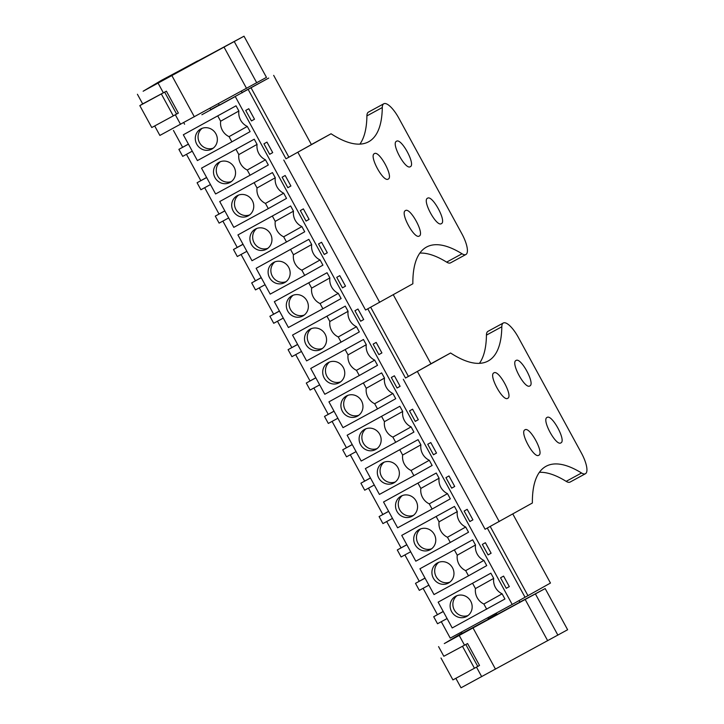 <?xml version="1.0" encoding="UTF-8"?>
<svg xmlns="http://www.w3.org/2000/svg" width="724" height="724" viewBox="0 0 724 724"><rect width="100%" height="100%" fill="white"/><g stroke="black" fill="none" stroke-linecap="round" stroke-linejoin="round"><path stroke-width="1.09" d="M268.695 78.074L201.878 114.736M268.676 78.083L242.024 92.545M210.711 109.586L219.236 104.953M218.53 103.65L219.399 105.261L234.386 97.034M173.452 130.438L182.62 147.262M186.466 154.321L200.82 180.647M204.675 187.706L219.028 214.032M222.874 221.092L237.228 247.418M241.074 254.477L255.427 280.803M259.273 287.853L273.627 314.18M277.473 321.239L291.826 347.565M295.682 354.624L310.035 380.951M313.881 388.01L328.234 414.336M332.081 421.395L346.434 447.722M350.28 454.772L364.634 481.098M368.48 488.157L382.833 514.483M386.688 521.542L401.042 547.869M404.888 554.928L419.241 581.254M423.088 588.313L437.441 614.64M441.287 621.69L450.247 638.115L512.194 604.449L235.4 96.772M231.879 141.841L197.399 160.583L183.326 134.773L236.042 105.813L238.875 110.998L220.639 121.216A14.399 13.647 -119.3 0 0 229.055 136.646L231.879 141.841L250.115 131.623L247.291 126.438A14.399 13.647 60.7 0 1 238.875 110.998M413.893 475.677L379.412 494.42L365.339 468.609L418.056 439.649L420.888 444.835L402.653 455.052A14.399 13.647 -119.3 0 0 411.069 470.482L413.893 475.677L432.128 465.46L429.305 460.274A14.399 13.647 60.7 0 1 420.888 444.835M395.693 442.292L361.204 461.034L347.14 435.233L399.856 406.264L402.689 411.458L384.453 421.667A14.399 13.647 -119.3 0 0 392.87 437.106L395.693 442.292L413.929 432.074L411.096 426.889A14.399 13.647 60.7 0 1 402.689 411.458M450.301 542.439L415.811 561.191L401.739 535.38L454.464 506.42L457.287 511.606L439.061 521.823A14.399 13.647 -119.3 0 0 447.468 537.253L450.301 542.439L468.528 532.221L465.704 527.036A14.399 13.647 60.7 0 1 457.287 511.606M432.101 509.053L397.612 527.805L383.539 501.994L436.264 473.034L439.088 478.22L420.852 488.438A14.399 13.647 -119.3 0 0 429.269 503.868L432.101 509.053L450.328 498.836L447.504 493.65A14.399 13.647 60.7 0 1 439.088 478.22M286.487 241.988L251.997 260.731L237.924 234.929L290.65 205.969L293.482 211.155L275.247 221.372A14.399 13.647 -119.3 0 0 283.663 236.802L286.487 241.988L304.723 231.771L301.89 226.585A14.399 13.647 60.7 0 1 293.482 211.155M304.686 275.373L270.197 294.116L256.133 268.314L308.849 239.345L311.682 244.54L293.446 254.748A14.399 13.647 -119.3 0 0 301.863 270.188L304.686 275.373L322.922 265.156L320.089 259.97A14.399 13.647 60.7 0 1 311.682 244.54M265.491 159.814A14.399 13.647 60.7 0 1 257.074 144.384L238.839 154.601A14.399 13.647 -119.3 0 0 247.255 170.031L250.088 175.217L268.314 165L265.491 159.814L247.255 170.031M250.088 175.217L215.598 193.969L201.525 168.158L254.251 139.198L257.074 144.384M283.69 193.199A14.399 13.647 60.7 0 1 275.274 177.769L257.047 187.987A14.399 13.647 -119.3 0 0 265.455 203.417L268.287 208.602L286.523 198.385L283.69 193.199L265.455 203.417M268.287 208.602L233.798 227.354L219.725 201.543L272.45 172.583L275.274 177.769M363.457 339.502L310.732 368.462L363.457 339.502L366.281 344.687L348.054 354.905A14.399 13.647 -119.3 0 0 356.461 370.335L359.294 375.521L377.53 365.303L374.697 360.118A14.399 13.647 60.7 0 1 366.281 344.687M381.657 372.887L328.931 401.847L381.657 372.887L384.489 378.073L366.253 388.29A14.399 13.647 -119.3 0 0 374.67 403.721L377.494 408.906L395.729 398.689L392.897 393.503A14.399 13.647 60.7 0 1 384.489 378.073M322.886 308.759L288.405 327.501L274.333 301.691L327.049 272.731L329.882 277.916L311.646 288.134A14.399 13.647 -119.3 0 0 320.062 303.564L322.886 308.759L341.122 298.541L338.298 293.356A14.399 13.647 60.7 0 1 329.882 277.916M341.094 342.135L306.605 360.887L292.532 335.076L345.257 306.116L348.081 311.302L329.845 321.519A14.399 13.647 -119.3 0 0 338.262 336.95L341.094 342.135L359.321 331.918L356.498 326.732A14.399 13.647 60.7 0 1 348.081 311.302M483.904 560.421A14.399 13.647 60.7 0 1 475.496 544.991L457.26 555.208A14.399 13.647 -119.3 0 0 465.677 570.639L468.5 575.824L486.736 565.607L483.904 560.421L465.677 570.639M468.5 575.824L434.011 594.567L419.938 568.765L472.663 539.805L475.496 544.991M502.103 593.807L504.936 598.992L452.21 627.952L438.147 602.151L490.863 573.182L493.696 578.376L475.46 588.585A14.399 13.647 -119.3 0 0 483.876 604.024L502.103 593.807A14.399 13.647 60.7 0 1 493.696 578.376M487.315 528.058L525.036 597.246L512.194 604.449M248.242 89.568L285.98 158.791L288.894 157.208L311.411 144.592L273.672 75.368M367.783 308.831L405.512 378.019L408.417 376.435L430.934 363.819L393.277 294.74M245.726 110.428L248.766 108.727L254.504 119.234L251.463 120.944L245.726 110.428M433.477 454.781L427.739 444.264L430.78 442.563L436.518 453.07L433.477 454.781M412.58 409.178L418.309 419.694L415.277 421.395L409.54 410.879L412.58 409.178M469.876 521.542L464.147 511.026L467.188 509.325L472.917 519.841L469.876 521.542M448.98 475.94L454.717 486.456L451.676 488.157L445.948 477.65L448.98 475.94M309.103 219.39L306.062 221.092L300.333 210.575L303.374 208.874L309.103 219.39L306.044 221.055M318.533 243.961L321.574 242.259L327.302 252.776L324.271 254.477L318.533 243.961M272.704 152.619L269.663 154.321L263.934 143.814L266.966 142.103L272.704 152.619L269.645 154.284M290.903 186.005L287.862 187.706L282.134 177.19L285.175 175.489L290.903 186.005L287.844 187.67M373.141 344.108L376.181 342.407L381.91 352.923L378.869 354.624L373.141 344.108M400.11 386.308L397.069 388.01L391.34 377.494L394.381 375.792L400.11 386.308L397.051 387.974M336.732 277.346L339.773 275.645L345.511 286.152L342.47 287.862L336.732 277.346M363.71 319.537L360.67 321.239L354.941 310.732L357.973 309.021L363.71 319.537L360.652 321.203M491.116 553.226L488.076 554.928L482.347 544.412L485.388 542.71L491.116 553.226L488.057 554.892M509.316 586.612L506.284 588.313L500.546 577.797L503.587 576.096L509.316 586.612L506.257 588.268M490.22 526.475L527.95 595.662L525.036 597.246M251.156 87.984L288.894 157.208M370.697 307.248L408.417 376.435M512.8 513.977L550.466 583.046L527.95 595.662M183.326 134.773L236.042 105.813M217.815 116.03L220.639 121.216M247.291 126.438L229.055 136.646M365.339 468.609L418.056 439.649M399.829 449.866L402.653 455.052M429.305 460.274L411.069 470.482M347.14 435.233L399.856 406.264M381.629 416.481L384.453 421.667M411.096 426.889L392.87 437.106M401.739 535.38L454.464 506.42M436.228 516.637L439.061 521.823M465.704 527.036L447.468 537.253M383.539 501.994L436.264 473.034M418.029 483.252L420.852 488.438M447.504 493.65L429.269 503.868M237.924 234.929L290.65 205.969M272.414 216.177L275.247 221.372M301.89 226.585L283.663 236.802M256.133 268.314L308.849 239.345M290.623 249.563L293.446 254.748M320.089 259.97L301.863 270.188M201.525 168.158L254.251 139.198M236.015 149.416L238.839 154.601M219.725 201.543L272.45 172.583M254.214 182.801L257.047 187.987M345.221 349.719L348.054 354.905M374.697 360.118L356.461 370.335M359.294 375.521L324.804 394.272L310.732 368.462M363.421 383.096L366.253 388.29M392.897 393.503L374.67 403.721M377.494 408.906L343.004 427.649L328.931 401.847M274.333 301.691L327.049 272.731M308.822 282.948L311.646 288.134M338.298 293.356L320.062 303.564M292.532 335.076L345.257 306.116M327.022 316.334L329.845 321.519M356.498 326.732L338.262 336.95M419.938 568.765L472.663 539.805M454.428 550.014L457.26 555.208M483.876 604.024L486.7 609.21M438.147 602.151L490.863 573.182M472.636 583.399L475.46 588.585M254.504 119.234L251.436 120.899M436.518 453.07L433.45 454.735M418.309 419.694L415.25 421.35M472.917 519.841L469.858 521.506M454.717 486.456L451.658 488.121M327.302 252.776L324.243 254.432M381.91 352.923L378.851 354.588M345.511 286.152L342.443 287.817M200.566 148.393A11.475 10.887 -119.3 0 0 211.933 149.017A11.475 10.887 -119.3 0 0 212.087 129.614A11.475 10.887 -119.3 0 0 200.711 128.99A11.475 10.887 -119.3 0 0 200.566 148.393M188.403 144.085L178.882 149.361L182.701 156.366L192.267 151.171M188.439 144.167L178.882 149.361M382.58 482.229A11.475 10.887 -119.3 0 0 393.947 482.854A11.475 10.887 -119.3 0 0 394.1 463.451A11.475 10.887 -119.3 0 0 382.724 462.826A11.475 10.887 -119.3 0 0 382.58 482.229M370.417 477.921L360.896 483.198L364.715 490.202L374.281 485.008M370.453 478.003L360.896 483.198M364.38 448.844A11.475 10.887 -119.3 0 0 375.747 449.468A11.475 10.887 -119.3 0 0 375.892 430.065A11.475 10.887 -119.3 0 0 364.525 429.441A11.475 10.887 -119.3 0 0 364.38 448.844M352.208 444.536L342.696 449.812L346.515 456.826L356.072 451.622M352.253 444.617L342.696 449.812M418.979 549A11.475 10.887 -119.3 0 0 430.355 549.616A11.475 10.887 -119.3 0 0 430.499 530.212A11.475 10.887 -119.3 0 0 419.133 529.597A11.475 10.887 -119.3 0 0 418.979 549M406.816 544.683L397.295 549.959L401.123 556.973L410.68 551.779M406.861 544.765L397.295 549.959M400.779 515.615A11.475 10.887 -119.3 0 0 412.146 516.23A11.475 10.887 -119.3 0 0 412.3 496.827A11.475 10.887 -119.3 0 0 400.933 496.212A11.475 10.887 -119.3 0 0 400.779 515.615M388.616 511.307L379.095 516.583L382.924 523.588L392.48 518.393M388.661 511.388L379.095 516.583M255.174 248.549A11.475 10.887 -119.3 0 0 266.541 249.165A11.475 10.887 -119.3 0 0 266.685 229.761A11.475 10.887 -119.3 0 0 255.319 229.137A11.475 10.887 -119.3 0 0 255.174 248.549M243.002 244.232L233.49 249.508L237.309 256.522L246.866 251.328M243.047 244.314L233.49 249.508M273.373 281.926A11.475 10.887 -119.3 0 0 284.74 282.55A11.475 10.887 -119.3 0 0 284.885 263.147A11.475 10.887 -119.3 0 0 273.518 262.522A11.475 10.887 -119.3 0 0 273.373 281.926M261.201 277.618L251.69 282.894L255.509 289.908L265.075 284.704M261.246 277.699L251.69 282.894M218.766 181.778A11.475 10.887 -119.3 0 0 230.132 182.394A11.475 10.887 -119.3 0 0 230.286 162.99A11.475 10.887 -119.3 0 0 218.919 162.375A11.475 10.887 -119.3 0 0 218.766 181.778M206.602 177.47L197.082 182.747L200.91 189.751L210.467 184.557M206.648 177.552L197.082 182.747M236.965 215.164A11.475 10.887 -119.3 0 0 248.341 215.779A11.475 10.887 -119.3 0 0 248.486 196.376A11.475 10.887 -119.3 0 0 237.119 195.761A11.475 10.887 -119.3 0 0 236.965 215.164M224.802 210.847L215.29 216.123L219.11 223.137L228.666 217.942M224.847 210.928L215.29 216.123M327.972 382.082A11.475 10.887 -119.3 0 0 339.348 382.697A11.475 10.887 -119.3 0 0 339.493 363.294A11.475 10.887 -119.3 0 0 328.126 362.679A11.475 10.887 -119.3 0 0 327.972 382.082M315.809 377.765L306.288 383.041L310.116 390.055L319.673 384.86M315.854 377.847L306.288 383.041M346.181 415.467A11.475 10.887 -119.3 0 0 357.547 416.083A11.475 10.887 -119.3 0 0 357.692 396.68A11.475 10.887 -119.3 0 0 346.325 396.055A11.475 10.887 -119.3 0 0 346.181 415.467M334.008 411.151L324.497 416.427L328.316 423.44L337.873 418.246M334.054 411.232L324.497 416.427M291.573 315.311A11.475 10.887 -119.3 0 0 302.94 315.936A11.475 10.887 -119.3 0 0 303.094 296.532A11.475 10.887 -119.3 0 0 291.718 295.908A11.475 10.887 -119.3 0 0 291.573 315.311M279.41 311.003L269.889 316.279L273.708 323.284L283.274 318.089M279.446 311.085L269.889 316.279M309.772 348.697A11.475 10.887 -119.3 0 0 321.139 349.312A11.475 10.887 -119.3 0 0 321.293 329.909A11.475 10.887 -119.3 0 0 309.926 329.293A11.475 10.887 -119.3 0 0 309.772 348.697M297.609 344.389L288.089 349.665L291.917 356.67L301.474 351.475M297.654 344.47L288.089 349.665M437.187 582.386A11.475 10.887 -119.3 0 0 448.554 583.001A11.475 10.887 -119.3 0 0 448.699 563.598A11.475 10.887 -119.3 0 0 437.332 562.973A11.475 10.887 -119.3 0 0 437.187 582.386M425.015 578.069L415.504 583.345L419.323 590.359L428.88 585.164M425.06 578.15L415.504 583.345M455.387 615.762A11.475 10.887 -119.3 0 0 466.754 616.386A11.475 10.887 -119.3 0 0 466.899 596.983A11.475 10.887 -119.3 0 0 455.532 596.359A11.475 10.887 -119.3 0 0 455.387 615.762M443.215 611.454L433.703 616.73L437.522 623.744L447.079 618.54M443.26 611.536L433.703 616.73M202.159 128.32A11.475 10.887 -119.3 0 0 203.326 146.845A11.475 10.887 -119.3 0 0 213.254 148.13M384.173 462.156A11.475 10.887 -119.3 0 0 385.34 480.682A11.475 10.887 -119.3 0 0 395.268 481.967M365.964 428.771A11.475 10.887 -119.3 0 0 367.14 447.296A11.475 10.887 -119.3 0 0 377.068 448.59M420.572 528.927A11.475 10.887 -119.3 0 0 421.748 547.453A11.475 10.887 -119.3 0 0 431.676 548.738M402.372 495.542A11.475 10.887 -119.3 0 0 403.549 514.067A11.475 10.887 -119.3 0 0 413.467 515.352M256.758 228.476A11.475 10.887 -119.3 0 0 257.934 246.993A11.475 10.887 -119.3 0 0 267.862 248.287M274.957 261.853A11.475 10.887 -119.3 0 0 276.134 280.378A11.475 10.887 -119.3 0 0 286.061 281.672M220.358 161.705A11.475 10.887 -119.3 0 0 221.535 180.231A11.475 10.887 -119.3 0 0 231.454 181.516M238.558 195.091A11.475 10.887 -119.3 0 0 239.734 213.616A11.475 10.887 -119.3 0 0 249.662 214.901M329.565 362.009A11.475 10.887 -119.3 0 0 330.741 380.534A11.475 10.887 -119.3 0 0 340.669 381.82M347.764 395.394A11.475 10.887 -119.3 0 0 348.941 413.911A11.475 10.887 -119.3 0 0 358.869 415.205M293.166 295.238A11.475 10.887 -119.3 0 0 294.333 313.764A11.475 10.887 -119.3 0 0 304.261 315.049M311.365 328.624A11.475 10.887 -119.3 0 0 312.542 347.149A11.475 10.887 -119.3 0 0 322.461 348.434M438.771 562.313A11.475 10.887 -119.3 0 0 439.948 580.829A11.475 10.887 -119.3 0 0 449.876 582.123M456.971 595.689A11.475 10.887 -119.3 0 0 458.147 614.214A11.475 10.887 -119.3 0 0 468.075 615.509M154.71 125.976L159.868 135.433L266.468 77.377L244.015 36.2L197.688 61.115M177.579 71.739L161.479 80.319L143.135 91.233L244.015 36.2M142.673 103.894L166.411 91.179L139.822 105.632L142.673 103.894L137.415 94.256M177.57 71.748L197.58 60.925M147.253 88.907L235.608 40.797L176.285 72.509L147.253 88.907M166.411 91.179L178.357 113.08L176.611 114.057L173.28 115.876L161.343 93.975M139.822 105.632L151.768 127.533L173.28 115.876M164.665 92.147L176.611 114.057M455.867 678.334L461.034 687.8L567.625 629.744L545.172 588.567L519.85 602.115M462.012 633.048L444.292 643.591L545.172 588.567M443.839 656.261L467.568 643.546L443.839 656.261M496.945 614.305L492.275 616.957L497.026 614.459M488.338 618.794L496.827 614.088M462.183 633.364L519.877 602.169M488.519 619.12L497.062 614.513M467.568 643.546L479.514 665.447L477.768 666.424L474.437 668.243L462.5 646.333M440.979 657.989L452.925 679.899L474.437 668.243M465.822 644.514L477.768 666.424M359.909 144.112A181.588 57.612 -118.5 0 0 366.905 115.894A19.964 6.335 -118.5 0 1 368.407 112.13L383.792 103.767A19.964 6.335 61.5 0 0 382.29 107.532A181.588 57.612 61.5 0 1 368.607 141.786A181.588 57.612 61.5 0 1 331.058 133.768L285.98 158.791M465.921 254.495L450.536 262.857A19.964 6.335 -118.5 0 1 446.636 262.124L462.021 253.762A19.964 6.335 61.5 0 0 465.921 254.495A19.964 6.335 61.5 0 0 461.912 233.861L398.852 118.202A19.964 6.335 61.5 0 0 383.792 103.767M419.848 253.083A181.588 57.612 -118.5 0 1 446.636 262.124M311.383 144.538L331.058 133.768M462.021 253.762A181.588 57.612 61.5 0 0 426.536 247.056A181.588 57.612 61.5 0 0 412.852 283.781L365.557 310.035L283.772 160.031M419.268 236.024C414.526 239.698 399.82 212.729 405.413 210.612C410.155 206.937 424.861 233.906 419.268 236.024L419.25 236.033M388.218 179.072C383.476 182.747 368.769 155.778 374.362 153.66C379.104 149.986 393.811 176.955 388.218 179.072L388.2 179.081M410.318 166.683C405.576 170.357 390.87 143.397 396.462 141.28L396.481 141.27C401.205 137.605 415.911 164.574 410.318 166.683L410.3 166.692M441.368 223.644C436.626 227.318 421.92 200.349 427.513 198.231C432.255 194.557 446.961 221.526 441.368 223.644L441.35 223.653M297.908 152.348L379.693 302.351M479.433 363.339A181.588 57.612 -118.5 0 0 486.438 335.122A19.964 6.335 -118.5 0 1 487.94 331.357L503.325 322.995A19.964 6.335 61.5 0 0 501.813 326.759A181.588 57.612 61.5 0 1 488.13 361.014A181.588 57.612 61.5 0 1 450.59 352.995L405.512 378.019M585.444 473.722L570.059 482.084A19.964 6.335 -118.5 0 1 566.159 481.351L581.544 472.989A19.964 6.335 61.5 0 0 585.444 473.722A19.964 6.335 61.5 0 0 581.435 453.088L518.375 337.429A19.964 6.335 61.5 0 0 503.325 322.995M539.38 472.31A181.588 57.612 -118.5 0 1 566.159 481.351M430.907 363.765L450.59 352.995M581.544 472.989A181.588 57.612 61.5 0 0 546.059 466.283A181.588 57.612 61.5 0 0 532.375 503.008L485.089 529.262L403.304 379.258M538.801 455.251L538.783 455.26C534.059 458.926 519.352 431.957 524.945 429.839L524.954 429.83C529.687 426.164 544.385 453.134 538.801 455.251M493.886 372.887C498.637 369.213 513.334 396.182 507.741 398.3L507.732 398.309C502.999 401.974 488.302 375.005 493.886 372.887L493.904 372.878M515.995 360.507L516.004 360.498C520.737 356.832 535.434 383.801 529.841 385.919L529.832 385.928C525.099 389.584 510.402 362.624 515.995 360.507M560.901 442.871C556.159 446.545 541.452 419.576 547.045 417.458C551.788 413.784 566.485 440.753 560.901 442.871L560.883 442.88M417.44 371.575L499.225 521.579M180.538 124.311L175.326 114.763M163.371 92.835L158.085 83.133M171.896 75.631L194.349 116.808M246.531 88.373L224.078 47.196M256.73 82.789L234.277 41.612M165.606 78.997L165.344 78.518M481.695 676.678L476.483 667.121M464.527 645.193L459.242 635.5M473.053 627.989L495.506 669.175M547.688 640.74L525.235 599.562M557.887 635.156L535.434 593.97M366.905 115.894L382.29 107.532M486.438 335.122L501.813 326.759M210.874 109.894L210.005 108.292M184.593 124.22L183.706 122.591M242.187 92.835L241.309 91.233M488.691 619.436L487.759 617.726M462.392 633.744L461.45 632.025M519.995 602.377L519.036 600.612M497.216 614.803L496.284 613.092M443.83 656.261L438.581 646.623"/></g></svg>
